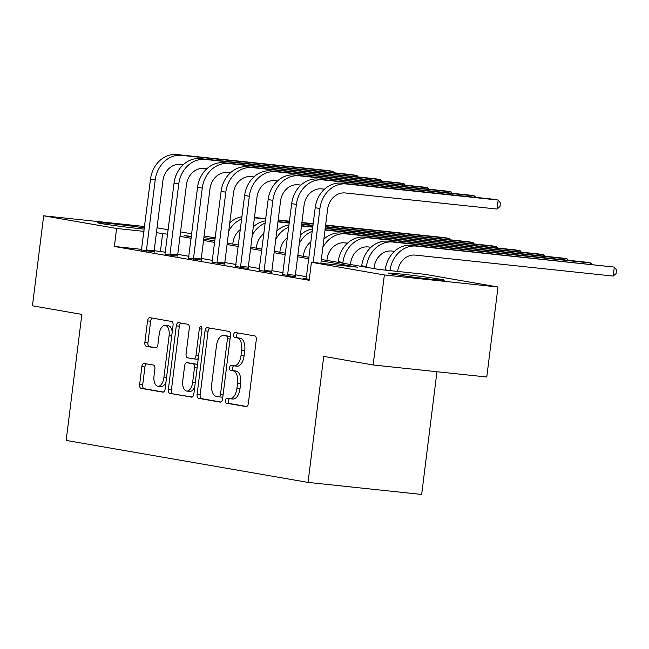 <?xml version="1.0" encoding="UTF-8"?>
<svg xmlns="http://www.w3.org/2000/svg" width="649" height="649" viewBox="0 0 649 649"><rect width="100%" height="100%" fill="white"/><g stroke="black" fill="none" stroke-linecap="round" stroke-linejoin="round"><path stroke-width="0.97" d="M225.454 400.498A2.491 1.314 -84 0 0 226.444 403.191L246.076 406.599A3.561 1.874 -84 0 0 246.141 406.607A3.561 1.874 -84 0 0 248.364 403.386L256.282 339.776A3.561 1.874 -84 0 0 254.879 335.922L235.246 332.507A2.491 1.314 -84 0 0 235.198 332.507A2.491 1.314 -84 0 0 233.648 334.762A2.491 1.314 -84 0 0 234.63 337.456L237.169 337.902A11.398 5.995 -84 0 1 241.671 350.233L241.014 355.538A11.398 5.995 -84 0 1 233.9 365.849A11.398 5.995 -84 0 1 233.697 365.817L231.149 365.379A2.491 1.314 -84 0 0 231.109 365.371A2.491 1.314 -84 0 0 229.551 367.626A2.491 1.314 -84 0 0 230.533 370.328L233.08 370.766A11.398 5.995 -84 0 1 237.583 383.105L236.917 388.402A11.398 5.995 -84 0 1 229.803 398.713A11.398 5.995 -84 0 1 229.6 398.689L227.061 398.243A2.491 1.314 -84 0 0 227.012 398.235A2.491 1.314 -84 0 0 225.454 400.498M229.592 398.681A2.491 1.314 -84 0 0 228.529 400.822A2.491 1.314 -84 0 0 229.511 403.516L246.717 406.501M237.777 332.953A2.491 1.314 -84 0 0 236.715 335.087A2.491 1.314 -84 0 0 237.704 337.78L240.244 338.226L237.169 337.902M233.681 365.817A2.491 1.314 -84 0 0 232.626 367.951A2.491 1.314 -84 0 0 233.608 370.652L236.147 371.09L233.08 370.766M144.281 229.129A28.313 0.844 -172.9 0 1 101.463 223.613A28.313 0.844 -172.9 0 1 97.326 222.656A28.313 0.844 -172.9 0 1 114.167 223.978A28.313 0.844 -172.9 0 1 144.435 227.896M440.192 279.192A28.313 0.844 -172.9 0 1 444.33 280.149A28.313 0.844 -172.9 0 1 423.813 278.413A28.313 0.844 -172.9 0 1 392.28 274.113A28.313 0.844 -172.9 0 1 388.143 273.148A28.313 0.844 -172.9 0 1 408.659 274.892A28.313 0.844 -172.9 0 1 440.192 279.192M144.143 363.448A3.561 1.874 -84 0 0 144.078 363.44A3.561 1.874 -84 0 0 141.855 366.661L139.632 384.508A3.561 1.874 -84 0 0 141.036 388.362L162.842 392.15A3.561 1.874 -84 0 0 162.907 392.158A3.561 1.874 -84 0 0 165.13 388.938L173.048 325.319A3.561 1.874 -84 0 0 171.644 321.466L149.838 317.677A3.561 1.874 -84 0 0 149.773 317.669A3.561 1.874 -84 0 0 147.55 320.89L144.865 342.453A3.561 1.874 -84 0 0 146.276 346.306L155.606 347.929A3.561 1.874 -84 0 0 155.671 347.937A3.561 1.874 -84 0 0 157.894 344.716L159.224 334.024A9.532 5.005 -84 0 1 165.171 325.4A9.532 5.005 -84 0 1 169.113 335.736L163.897 377.621A9.532 5.005 -84 0 1 157.95 386.236A9.532 5.005 -84 0 1 154.008 375.901L154.876 368.924A3.561 1.874 -84 0 0 153.472 365.071L144.143 363.448M321.352 259.446L378.984 269.457L425.054 274.332L497.994 287.004L486.782 377.012L373.151 364.973L323.737 356.39L308.04 482.41L66.166 440.411L81.863 314.392L32.45 305.817L43.661 215.801L144.605 226.501M373.151 364.973L384.362 274.957L311.423 262.293L357.485 267.177L321.174 260.874M141.709 249.37L114.362 246.466L309.175 280.295L311.423 262.293M114.362 246.466L116.601 228.464L43.661 215.801M197.093 394.487A3.561 1.874 -84 0 0 198.497 398.34L220.295 402.129A3.561 1.874 -84 0 0 220.36 402.137A3.561 1.874 -84 0 0 222.591 398.916L230.509 335.298A3.561 1.874 -84 0 0 229.105 331.444L207.299 327.656A3.561 1.874 -84 0 0 207.234 327.648A3.561 1.874 -84 0 0 205.011 330.868L197.093 394.487L200.16 394.811A3.561 1.874 -84 0 0 201.571 398.664L220.944 402.031M191.569 397.139L169.77 393.351A3.561 1.874 -84 0 1 168.359 389.497L176.285 325.879A3.561 1.874 -84 0 1 178.507 322.658A3.561 1.874 -84 0 1 178.572 322.667L187.902 324.289A3.561 1.874 -84 0 1 189.305 328.143L186.093 353.94A3.561 1.874 -84 0 0 187.504 357.802L193.694 358.873A3.561 1.874 -84 0 0 193.759 358.881A3.561 1.874 -84 0 0 195.982 355.66L199.324 328.8A2.491 1.314 -84 0 1 200.882 326.544A2.491 1.314 -84 0 1 201.912 329.246L193.856 393.927A3.561 1.874 -84 0 1 191.633 397.147A3.561 1.874 -84 0 1 191.569 397.139L191.698 397.147M306.612 276.734L295.409 274.787M283.086 272.653L271.874 270.706M259.559 268.564L248.348 266.617M236.025 264.476L224.822 262.529M212.499 260.395L201.287 258.448M188.973 256.306L177.761 254.359M165.438 252.218L154.178 250.684M306.198 278.583L303.059 278.251L309.297 279.33M282.672 274.495L290.825 276.125L295.433 276.401M259.146 270.406L271.907 272.32M235.611 266.325L243.764 267.956L248.372 268.232M212.085 262.237L224.846 264.151M188.559 258.156L201.32 260.062M165.024 254.067L173.178 255.698L177.785 255.974M141.498 249.979L154.259 251.893M308.04 482.41L421.672 494.449L436.955 371.739M497.994 287.004L384.362 274.957M157.034 227.815L168.237 229.746M180.56 231.88L191.771 233.827M204.086 235.968L215.298 237.915M191.447 236.398L184.17 235.628L191.39 236.877M203.713 239.019L214.916 240.966M227.239 243.107L238.451 245.054M250.765 247.188L261.977 249.135M274.3 251.277L285.503 253.224M297.826 255.365L309.029 257.304M215.176 238.913L203.875 237.712M167.685 234.216L156.425 232.683M143.997 231.369L116.601 228.464M308.859 258.732L297.648 256.785M285.325 254.643L274.121 252.696M261.798 250.563L250.587 248.616M238.272 246.474L227.061 244.527M214.738 242.393L203.535 240.446M191.212 238.305L180 236.358M160.425 251.35L162.672 233.348M232.667 399.013A11.398 5.995 -84 0 0 232.877 399.038A11.398 5.995 -84 0 0 239.992 388.727L236.917 388.402M236.147 371.09A11.398 5.995 -84 0 1 240.649 383.429L239.992 388.727M236.763 366.141A11.398 5.995 -84 0 0 236.974 366.174A11.398 5.995 -84 0 0 244.089 355.863L241.014 355.538M240.244 338.226A11.398 5.995 -84 0 1 244.746 350.557L244.089 355.863M209.732 328.078A3.561 1.874 -84 0 0 208.086 331.193L200.16 394.811M218.883 396.823A2.491 1.314 -84 0 0 218.932 396.831A2.491 1.314 -84 0 0 220.482 394.576L227.442 338.737A2.491 1.314 -84 0 0 226.452 336.036L223.775 335.574A11.398 5.995 -84 0 0 223.564 335.541A11.398 5.995 -84 0 0 216.458 345.852L211.704 384.021A11.398 5.995 -84 0 0 216.206 396.361L218.883 396.823M218.973 396.831L221.958 397.147A2.491 1.314 -84 0 0 221.999 397.156A2.491 1.314 -84 0 0 222.858 396.709M230.29 337.091A2.491 1.314 -84 0 0 229.527 336.36L226.452 336.036M226.428 335.858A11.398 5.995 -84 0 1 226.639 335.866A11.398 5.995 -84 0 1 226.85 335.898L229.527 336.36M192.209 397.042L169.77 393.351M180.998 323.088A3.561 1.874 -84 0 0 179.351 326.204L171.433 389.822A3.561 1.874 -84 0 0 172.837 393.675M193.824 358.889L196.761 359.197A3.561 1.874 -84 0 0 196.825 359.205A3.561 1.874 -84 0 0 198.302 358.24M182.758 380.712A9.532 5.005 -84 0 0 186.701 391.047A9.532 5.005 -84 0 0 192.648 382.431L194.481 367.675A3.561 1.874 -84 0 0 193.078 363.821L186.888 362.742A3.561 1.874 -84 0 0 186.823 362.734A3.561 1.874 -84 0 0 184.6 365.955L182.758 380.712M186.701 391.047L189.768 391.379A9.532 5.005 -84 0 0 194.765 386.658M197.385 365.59A3.561 1.874 -84 0 0 196.144 364.146L193.078 363.821M189.824 363.059A3.561 1.874 -84 0 1 189.889 363.059A3.561 1.874 -84 0 1 189.954 363.075L196.144 364.146M157.95 386.236L161.017 386.561A9.532 5.005 -84 0 0 166.006 381.847M172.22 332.004A9.532 5.005 -84 0 0 168.245 325.725L165.171 325.4M152.272 318.099A3.561 1.874 -84 0 0 150.625 321.214L147.94 342.777A3.561 1.874 -84 0 0 149.343 346.631L156.247 347.832M146.569 363.87A3.561 1.874 -84 0 0 144.922 366.985L142.699 384.833A3.561 1.874 -84 0 0 144.11 388.686L163.483 392.053M397.65 271.436A18.148 15.43 -80.1 0 1 415.246 255.106L613.183 276.085L614.303 267.08L411.661 245.29A27.226 23.145 99.9 0 0 385.263 269.854L385.23 270.114M389.976 270.617A27.226 23.145 99.9 0 1 416.366 246.109L614.303 267.08L616.55 269.96L616.104 273.562L613.183 276.085M320.874 263.299L327.591 209.343A18.148 15.43 -80.1 0 1 345.195 192.964L497.061 209.059L498.189 200.054L346.315 183.967A27.226 23.145 99.9 0 0 319.916 208.524L313.199 262.48M497.061 209.059L499.981 206.536L500.428 202.934L498.189 200.054L493.475 199.243L341.609 183.148A27.226 23.145 99.9 0 0 315.211 207.712L306.133 278.778M373.97 268.581L374.116 267.396A18.148 15.43 -80.1 0 1 391.72 251.025L394.551 251.325M590.622 264.257L590.777 262.999L586.071 262.18L388.134 241.201A27.226 23.145 99.9 0 0 361.736 265.766L361.647 266.447M591.856 264.386L590.777 262.999L392.84 242.02A27.226 23.145 99.9 0 0 366.442 266.585L366.361 267.258M350.444 264.5L350.59 263.316A18.148 15.43 -80.1 0 1 368.186 246.936L371.025 247.237M567.088 260.168L567.25 258.91L562.545 258.091L364.6 237.12A27.226 23.145 99.9 0 0 338.21 261.685L338.121 262.358M568.329 260.298L567.25 258.91L369.313 237.94A27.226 23.145 99.9 0 0 342.915 262.496L342.826 263.178M326.918 260.411L327.064 259.227A18.148 15.43 -80.1 0 1 344.66 242.856L347.491 243.156M543.562 256.079L543.716 254.822L345.779 233.851A27.226 23.145 99.9 0 0 322.853 247.439M544.803 256.217L543.716 254.822L539.011 254.01L341.074 233.032A27.226 23.145 99.9 0 0 323.883 239.14M287.75 275.59L287.661 274.495L295.344 275.306L304.065 205.254A18.148 15.43 -80.1 0 1 321.661 188.883L324.5 189.184M474.5 197.231L474.654 195.974L322.788 179.878A27.226 23.145 99.9 0 0 296.39 204.443L287.661 274.495M475.741 197.361L474.654 195.974L469.949 195.154L318.083 179.059A27.226 23.145 99.9 0 0 291.685 203.624L282.599 274.697M295.344 275.306L295.449 276.612M264.224 271.501L264.135 270.406L271.809 271.225L280.538 201.166A18.148 15.43 -80.1 0 1 298.134 184.795L300.974 185.095M450.974 193.142L451.128 191.885L299.254 175.79A27.226 23.145 99.9 0 0 272.856 200.354L264.135 270.406M452.207 193.272L451.128 191.885L446.423 191.066L294.549 174.979A27.226 23.145 99.9 0 0 268.151 199.535L259.073 270.609M271.809 271.225L271.923 272.531M240.698 267.42L240.609 266.325L248.283 267.137L257.012 197.085A18.148 15.43 -80.1 0 1 274.608 180.706L277.439 181.006M427.44 189.054L427.602 187.796L275.728 171.709A27.226 23.145 99.9 0 0 249.33 196.274L240.609 266.325M428.681 189.192L427.602 187.796L422.897 186.985L271.022 170.89A27.226 23.145 99.9 0 0 244.624 195.454L235.546 266.528M248.283 267.137L248.389 268.443M303.383 256.331L303.529 255.138A18.148 15.43 -80.1 0 1 310.968 241.752M520.036 251.999L520.19 250.741L325.011 230.054M521.277 252.128L520.19 250.741L515.484 249.922L325.052 229.746M312.55 229.048A27.226 23.145 99.9 0 0 300.357 235.06M312.283 231.231A27.226 23.145 99.9 0 0 299.319 243.359M217.172 263.332L217.074 262.237L224.757 263.048L233.478 192.996A18.148 15.43 -80.1 0 1 251.082 176.625L253.913 176.926M403.913 184.973L404.067 183.716L252.201 167.62A27.226 23.145 99.9 0 0 225.803 192.185L217.074 262.237M405.154 185.103L404.067 183.716L399.362 182.896L247.496 166.801A27.226 23.145 99.9 0 0 221.098 191.366L212.012 262.439M224.757 263.048L224.862 264.354M279.857 252.242L280.003 251.058A18.148 15.43 -80.1 0 1 287.442 237.664M496.501 247.91L496.663 246.652L325.214 228.489M312.786 227.166L301.485 225.974M497.742 248.04L496.663 246.652L491.958 245.833L325.246 228.172M312.826 226.858L301.525 225.657M289.024 224.96A27.226 23.145 99.9 0 0 276.823 230.971M288.756 227.142A27.226 23.145 99.9 0 0 275.793 239.27M256.331 248.153L256.477 246.969A18.148 15.43 -80.1 0 1 263.916 233.583M472.975 243.829L473.129 242.572L325.409 226.915M312.98 225.601L301.68 224.4M289.259 223.086L277.959 221.885M474.216 243.959L473.129 242.572L468.424 241.752L325.441 226.598M313.021 225.284L301.72 224.083M289.3 222.769L277.999 221.569M265.498 220.879A27.226 23.145 99.9 0 0 253.297 226.882M265.222 223.061A27.226 23.145 99.9 0 0 252.266 235.181M232.796 244.073L232.942 242.888A18.148 15.43 -80.1 0 1 240.381 229.495M449.449 239.741L449.603 238.483L325.603 225.341M313.175 224.027L301.874 222.826M289.454 221.512L278.153 220.311M265.733 218.997L254.424 217.804M450.69 239.87L449.603 238.483L444.898 237.664L325.644 225.025M313.216 223.71L301.915 222.518M289.495 221.195L278.194 220.003M265.766 218.681L254.465 217.488M241.963 216.79A27.226 23.145 99.9 0 0 229.77 222.802M241.696 218.973A27.226 23.145 99.9 0 0 228.732 231.101M193.637 259.251L193.548 258.148L201.222 258.967L209.952 188.916A18.148 15.43 -80.1 0 1 227.548 172.537L230.387 172.837M380.387 180.884L380.541 179.627L228.667 163.54A27.226 23.145 99.9 0 0 202.269 188.096L193.548 258.148M381.62 181.014L380.541 179.627L375.836 178.816L223.962 162.721A27.226 23.145 99.9 0 0 197.564 187.285L188.486 258.351M201.222 258.967L201.336 260.273M170.111 255.162L170.022 254.067L177.696 254.879L186.425 184.827A18.148 15.43 -80.1 0 1 204.021 168.448L206.853 168.748M356.853 176.804L357.015 175.546L205.141 159.451A27.226 23.145 99.9 0 0 178.743 184.016L170.022 254.067M358.094 176.934L357.015 175.546L352.31 174.727L200.436 158.632A27.226 23.145 99.9 0 0 174.037 183.196L164.96 254.27M177.696 254.879L177.81 256.185M146.585 251.074L146.487 249.979L154.17 250.79L162.891 180.738A18.148 15.43 -80.1 0 1 180.495 164.367L183.326 164.668M333.326 172.715L333.481 171.458L181.615 155.362A27.226 23.145 99.9 0 0 155.216 179.927L146.487 249.979M334.568 172.845L333.481 171.458L328.775 170.638L176.909 154.551A27.226 23.145 99.9 0 0 150.511 179.108L141.425 250.181M154.17 250.79L154.275 252.096M229.511 403.516L226.444 403.191M237.704 337.78L234.63 337.456M233.608 370.652L230.533 370.328M240.649 383.429L237.583 383.105M244.746 350.557L241.671 350.233M208.086 331.193L205.011 330.868M201.571 398.664L198.497 398.34M223.094 394.852L220.482 394.576M230.046 339.013L227.442 338.737M226.85 335.898L223.775 335.574M171.433 389.822L168.359 389.497M179.351 326.204L176.285 325.879M198.586 355.936L195.982 355.66M201.928 329.075L199.324 328.8M195.252 382.707L192.648 382.431M197.093 367.951L194.481 367.675M189.954 363.075L186.888 362.742M166.501 377.896L163.897 377.621M171.717 336.012L169.113 335.736M149.343 346.631L146.276 346.306M147.94 342.777L144.865 342.453M150.625 321.214L147.55 320.89M144.11 388.686L141.036 388.362M142.699 384.833L139.632 384.508M144.922 366.985L141.855 366.661M389.197 270.536L385.263 269.854M416.366 246.109L411.661 245.29M319.916 208.524L315.211 207.712M346.315 183.967L341.609 183.148M366.442 266.585L361.736 265.766M392.84 242.02L388.134 241.201M342.915 262.496L338.21 261.685M369.313 237.94L364.6 237.12M345.779 233.851L341.074 233.032M296.39 204.443L291.685 203.624M322.788 179.878L318.083 179.059M272.856 200.354L268.151 199.535M299.254 175.79L294.549 174.979M249.33 196.274L244.624 195.454M275.728 171.709L271.022 170.89M225.803 192.185L221.098 191.366M252.201 167.62L247.496 166.801M202.269 188.096L197.564 187.285M228.667 163.54L223.962 162.721M178.743 184.016L174.037 183.196M205.141 159.451L200.436 158.632M155.216 179.927L150.511 179.108M181.615 155.362L176.909 154.551M232.877 399.038L229.803 398.713M236.974 366.174L233.9 365.849M221.999 397.156L218.932 396.831M226.639 335.866L223.564 335.541M196.825 359.205L193.759 358.881M189.889 363.059L186.823 362.734"/></g></svg>
